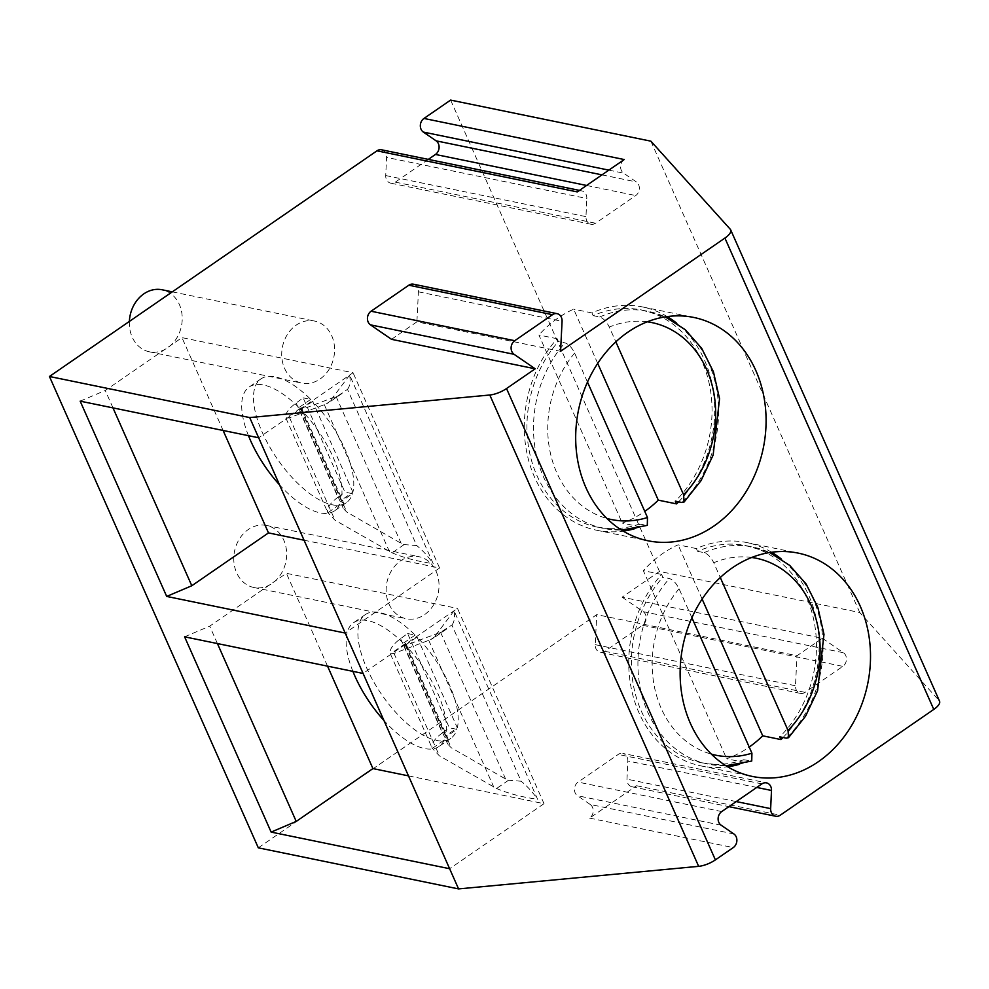 <?xml version="1.0" encoding="UTF-8"?>
<svg xmlns="http://www.w3.org/2000/svg" width="989" height="989" viewBox="0 0 989 989"><rect width="100%" height="100%" fill="white"/><g stroke="black" fill="none" stroke-linecap="round" stroke-linejoin="round"><path stroke-width="0.74" stroke-dasharray="4.95 3.71" d="M733.887 833.962L590.223 804.49A7.912 6.552 -78.4 0 1 589.592 818.113L636.57 785.736A7.912 6.552 -78.4 0 1 631.996 786.762A7.912 6.552 -78.4 0 1 626.989 779.159L627.83 760.998A7.912 6.552 -78.4 0 0 622.823 753.395L766.487 782.868M258.314 847.833L596.738 614.651L796.998 655.744L822.366 638.264L622.106 597.183L659.49 571.432L859.738 612.512L939.167 700.632A15.836 5.798 156.1 0 1 939.55 701.213M590.223 804.49L577.44 795.712A7.912 6.552 -78.4 0 1 578.083 782.101L618.249 754.422A7.912 6.552 -78.4 0 1 622.823 753.395M408.482 775.871L544.012 803.674L449.624 868.713M544.012 803.674L457.487 608.408L363.099 673.447M184.609 636.829L209.705 626.148L286.402 573.311L457.487 608.408M217.419 643.555L209.705 626.148M428.311 159.39L395.303 182.137A7.912 6.552 -78.4 0 1 390.729 183.163A7.912 6.552 -78.4 0 1 385.722 175.56L386.563 157.399L586.823 198.48A7.912 6.552 101.6 0 0 581.804 190.889A7.912 6.552 101.6 0 0 577.23 191.903M381.556 149.796A7.912 6.552 -78.4 0 1 386.563 157.399M622.106 597.183L643.196 611.659A7.912 6.552 -78.4 0 1 642.566 625.271L604.811 651.294A7.912 6.552 -78.4 0 1 600.236 652.307A7.912 6.552 -78.4 0 1 595.217 644.667L596.738 614.651M659.49 571.432L450.613 100.087M284.548 368.316A31.66 26.196 101.6 0 0 301.781 383.077A31.66 26.196 101.6 0 0 328.83 369.762A31.66 26.196 101.6 0 0 331.748 335.803A31.66 26.196 101.6 0 0 314.514 321.042A31.66 26.196 101.6 0 0 287.465 334.344A31.66 26.196 101.6 0 0 284.548 368.316M388.986 603.982A31.66 26.196 101.6 0 0 406.219 618.743A31.66 26.196 101.6 0 0 433.269 605.441A31.66 26.196 101.6 0 0 436.186 571.469A31.66 26.196 101.6 0 0 418.953 556.708A31.66 26.196 101.6 0 0 391.904 570.023A31.66 26.196 101.6 0 0 388.986 603.982M624.22 159.538A7.912 6.552 101.6 0 0 623.589 173.149L636.36 181.927A7.912 6.552 -78.4 0 1 635.729 195.55L595.563 223.23A7.912 6.552 -78.4 0 1 590.989 224.243A7.912 6.552 -78.4 0 1 585.97 216.64L586.823 198.48M391.533 339.326L416.901 321.845L560.565 351.318M859.738 612.512L650.873 141.167M413.402 284.189A7.912 6.552 -78.4 0 1 418.421 291.829L416.901 321.845M822.366 638.264L843.456 652.74A7.912 6.552 -78.4 0 1 842.826 666.363L805.058 692.374A7.912 6.552 -78.4 0 1 800.484 693.4A7.912 6.552 -78.4 0 1 795.477 685.76L796.998 655.744M129.374 321.425A31.66 26.196 -78.4 0 0 132.18 337.051A31.66 26.196 101.6 0 0 149.413 351.812A31.66 26.196 101.6 0 0 176.462 338.51A31.66 26.196 101.6 0 0 179.38 304.538A31.66 26.196 -78.4 0 0 162.147 289.777M266.573 525.456A31.66 26.196 -78.4 0 0 239.536 538.758A31.66 26.196 -78.4 0 0 236.618 572.73A31.66 26.196 101.6 0 0 253.852 587.491A31.66 26.196 101.6 0 0 280.901 574.176A31.66 26.196 101.6 0 0 283.806 540.204A31.66 26.196 -78.4 0 0 266.573 525.456L418.953 556.708M80.171 401.151L105.267 390.482L181.964 337.632L353.048 372.742L258.661 437.768M304.043 540.204L439.586 568.007L345.186 633.047M439.586 568.007L353.048 372.742M112.981 407.888L105.267 390.482M223.106 430.475L181.964 337.632M248.474 435.679A75.201 31.982 55.4 0 1 249.166 387.008A75.201 31.982 55.4 0 1 298.913 407.542L301.398 407.74L299.58 409.866L301.373 409.607L338.127 395.736L347.485 389.357L416.703 545.557L404.093 544.593L401.163 543.357L346.768 512.042L343.22 508.358L343.467 502.684L340.686 501.806A75.201 31.982 55.4 0 1 334.505 510.856A75.201 31.982 55.4 0 1 279.504 484.82M347.485 389.357A42.564 18.099 -124.6 0 0 349.636 375.103L433.182 563.631A42.564 18.099 -124.6 0 0 416.703 545.557M301.398 407.74L303.363 412.178A75.201 31.982 -124.6 0 0 300.841 409.508L341.081 500.323A75.201 31.982 -124.6 0 0 341.502 498.246A75.201 31.982 -124.6 0 0 303.363 412.178L343.467 502.684M338.127 395.736L326.147 403.982L289.579 417.741L285.969 418.211A31.66 11.608 156.1 0 1 296.156 402.993L303.166 397.862L344.938 492.126L352.48 493.684L340.686 501.806M300.866 407.938L285.969 418.211M303.166 397.862L310.707 399.408A75.201 31.982 -124.6 0 0 260.972 378.886A75.201 31.982 -124.6 0 0 277.303 458.958A75.201 31.982 -124.6 0 0 346.298 502.733A75.201 31.982 -124.6 0 0 352.48 493.684M310.707 399.408L298.913 407.542M352.888 492.201L312.648 401.373A75.201 31.982 55.4 0 1 352.888 492.188L341.081 500.323M312.648 401.386L300.841 409.508M296.156 402.993L337.929 497.269L344.938 492.126M337.929 497.269A31.66 11.608 -23.9 0 0 327.742 512.475L334.974 520.177L392.126 552.851C403.969 557.858 417.655 561.455 433.182 563.631M285.982 418.248L327.878 512.797L342.639 502.214M349.636 375.103L329.152 402.375L326.147 403.982M404.093 544.593L392.126 552.851M327.544 666.153L286.402 573.311M352.9 671.358A75.201 31.982 55.4 0 1 353.605 622.687A75.201 31.982 55.4 0 1 403.339 643.209L405.836 643.419L404.019 645.545L405.811 645.273L440.562 632.268L451.911 625.023L521.129 781.223L508.531 780.259L505.602 779.023L451.207 747.721L447.658 744.025L447.906 738.363L445.112 737.485A75.201 31.982 55.4 0 1 438.931 746.534A75.201 31.982 55.4 0 1 383.942 720.486M451.911 625.023A42.564 18.099 -124.6 0 0 454.075 610.769L537.62 799.31A42.564 18.099 -124.6 0 0 521.129 781.223M405.836 643.419L407.802 647.844A75.201 31.982 -124.6 0 0 405.28 645.174L445.52 735.989A75.201 31.982 -124.6 0 0 445.94 733.925A75.201 31.982 -124.6 0 0 407.802 647.844L447.906 738.363M442.565 631.402L430.586 639.66L394.018 653.408L390.395 653.877A31.66 11.608 156.1 0 1 400.582 638.671L407.604 633.529L449.377 727.805L456.918 729.35L445.112 737.485M405.305 643.616L390.395 653.877M407.604 633.529L415.145 635.086A75.201 31.982 -124.6 0 0 365.398 614.552A75.201 31.982 -124.6 0 0 381.729 694.624A75.201 31.982 -124.6 0 0 450.737 738.4A75.201 31.982 -124.6 0 0 456.918 729.35M415.145 635.086L403.339 643.209M405.28 645.174L417.074 637.052A75.201 31.982 55.4 0 1 457.326 727.867L445.52 735.989M417.074 637.052L457.326 727.867M400.582 638.671L442.355 732.936L449.377 727.805M442.355 732.936A31.66 11.608 -23.9 0 0 432.168 748.154L439.413 755.843L496.552 788.517C508.408 793.537 522.093 797.134 537.62 799.31M390.408 653.927L432.304 748.475L447.077 737.881M454.075 610.769L433.578 638.041L430.586 639.66M508.531 780.259L496.552 788.517M634.654 528.719A113.982 94.326 101.6 0 0 640.526 526.853L639.29 524.071A110.817 91.705 -78.4 0 1 597.22 527.125A110.817 91.705 -78.4 0 1 529.572 452.566A110.817 91.705 -78.4 0 1 558.402 341.526L557.166 338.745A113.982 94.326 -78.4 0 0 534.542 477.106A113.982 94.326 101.6 0 0 596.59 530.228A113.982 94.326 101.6 0 0 623.181 531.105M640.526 526.853L622.266 523.107A113.982 94.326 101.6 0 0 644.779 511.387M678.615 501.831A113.982 94.326 101.6 0 0 704.452 360.033A113.982 94.326 -78.4 0 0 676.81 323.292M667.192 316.591A113.982 94.326 -78.4 0 0 642.405 306.911A113.982 94.326 -78.4 0 0 591.929 312.92L593.14 315.652A110.817 91.705 -78.4 0 1 641.762 310.014A110.817 91.705 -78.4 0 1 710.164 388.43A110.817 91.705 -78.4 0 1 675.351 501.163M639.29 524.071L647.301 525.369M587.478 382.088L574.634 353.098C571.889 347.547 568.663 344.135 564.954 342.862L558.402 341.526M557.166 338.745L538.906 334.999L622.266 523.107M593.14 315.652L599.693 316.999C603.389 318.26 606.591 321.623 609.298 327.075L615.85 341.848M597.702 363.396L573.669 309.174A113.982 94.326 101.6 0 0 538.906 334.999M591.929 312.92L573.669 309.174M739.092 764.398A113.982 94.326 101.6 0 0 744.964 762.519L743.728 759.737A110.817 91.705 -78.4 0 1 701.658 762.803A110.817 91.705 -78.4 0 1 633.998 688.233A110.817 91.705 -78.4 0 1 662.828 577.193L661.604 574.411A113.982 94.326 -78.4 0 0 638.981 712.772A113.982 94.326 101.6 0 0 701.016 765.906A113.982 94.326 101.6 0 0 727.62 766.772M744.964 762.519L726.692 758.773A113.982 94.326 101.6 0 0 749.205 747.054M783.053 737.51A113.982 94.326 101.6 0 0 808.878 595.712A113.982 94.326 -78.4 0 0 781.236 558.958M771.63 552.258A113.982 94.326 -78.4 0 0 746.843 542.578A113.982 94.326 -78.4 0 0 696.367 548.586L697.579 551.33A110.817 91.705 -78.4 0 1 746.201 545.681A110.817 91.705 -78.4 0 1 814.59 624.108A110.817 91.705 -78.4 0 1 779.777 736.83M661.604 574.411L643.345 570.665L726.692 758.773M743.728 759.737L751.739 761.036M691.917 617.766L679.06 588.776C676.315 583.226 673.089 579.814 669.392 578.54L662.828 577.193M696.367 548.586L678.095 544.84A113.982 94.326 101.6 0 0 643.345 570.665M702.128 599.074L678.095 544.84M697.579 551.33L704.131 552.666C707.827 553.927 711.029 557.289 713.737 562.741L720.289 577.527M636.57 785.736L780.234 815.208M589.592 818.113L733.257 847.585M761.913 783.894L618.249 754.422M721.735 811.573L578.083 782.101M756.758 787.442L627.83 760.998M736.249 801.572L626.989 779.159M721.105 825.185L577.44 795.712M608.841 170.133L623.589 173.149M385.722 175.56L585.97 216.64M395.303 182.137L595.563 223.23M586.588 185.462L635.729 195.55M601.967 174.868L636.36 181.927M939.167 700.632L730.302 229.287M418.421 291.829L562.073 321.301M595.217 644.667L795.477 685.76M643.196 611.659L843.456 652.74M642.566 625.271L842.826 666.363M604.811 651.294L805.058 692.374M336.136 396.589L401.163 543.357M301.373 409.607L346.768 512.042M289.579 417.741L334.974 520.177M324.33 404.724L389.369 551.479M440.562 632.268L505.602 779.023M405.811 645.273L451.207 747.721M394.018 653.408L439.413 755.843M428.769 640.39L493.808 787.157M645.842 525.419A110.817 91.705 -78.4 0 1 603.772 528.472A110.817 91.705 -78.4 0 1 536.125 453.902A110.817 91.705 -78.4 0 1 564.954 342.862M599.693 316.999A110.817 91.705 -78.4 0 1 648.314 311.35A110.817 91.705 -78.4 0 1 716.716 389.777A110.817 91.705 -78.4 0 1 681.903 502.511M574.634 353.098A100.532 83.187 101.6 0 0 549.835 450.477A100.532 83.187 101.6 0 0 606.912 518.446M647.263 321.808A100.532 83.187 101.6 0 0 609.298 327.075M750.28 761.085A110.817 91.705 -78.4 0 1 708.211 764.151A110.817 91.705 -78.4 0 1 640.551 689.58A110.817 91.705 -78.4 0 1 669.392 578.54M704.131 552.666A110.817 91.705 -78.4 0 1 752.753 547.028A110.817 91.705 -78.4 0 1 821.154 625.444A110.817 91.705 -78.4 0 1 786.329 738.177M679.06 588.776A100.532 83.187 101.6 0 0 654.273 686.143A100.532 83.187 101.6 0 0 711.351 754.125M751.689 557.475A100.532 83.187 101.6 0 0 713.737 562.741M631.996 786.762L728.893 806.641M581.804 190.889L579.43 190.395M590.989 224.243L390.729 183.163M800.484 693.4L600.236 652.307M149.413 351.812L301.781 383.077M172.284 291.854L314.514 321.042M253.852 587.491L406.219 618.743M299.58 409.866L343.22 508.346M260.972 378.886L249.166 387.008M346.298 502.733L334.505 510.856M342.095 393.449L329.152 402.375M404.019 645.545L447.658 744.025M365.398 614.552L353.605 622.687M450.737 738.4L438.931 746.534M446.534 629.115L433.578 638.041M596.59 530.228L647.98 540.773M597.22 527.125L621.512 530.079M641.762 310.014L665.263 316.876M642.405 306.911L693.796 317.457M701.016 765.906L752.419 776.452M746.843 542.578L798.234 553.123M701.658 762.803L725.951 765.746M746.201 545.681L769.689 552.542"/><path stroke-width="1.48" d="M428.311 159.39L435.469 154.457A7.912 6.552 -78.4 0 0 436.112 140.846L423.329 132.069A7.912 6.552 -78.4 0 1 423.96 118.445L450.613 100.087L650.873 141.167L730.302 229.287A15.836 5.798 156.1 0 1 730.686 229.881L939.55 701.213A15.836 5.798 156.1 0 1 933.777 709.422L780.234 815.208A7.912 6.552 101.6 0 1 775.66 816.234A7.912 6.552 101.6 0 1 770.654 808.631L771.494 790.471A7.912 6.552 101.6 0 0 766.487 782.868A7.912 6.552 101.6 0 0 761.913 783.894L721.735 811.573A7.912 6.552 101.6 0 0 721.105 825.185L733.887 833.962A7.912 6.552 101.6 0 1 733.257 847.585L715.393 859.886A15.836 5.798 156.1 0 1 698.654 866.339L458.575 888.913L258.314 847.833L49.45 376.488L376.982 150.823A7.912 6.552 -78.4 0 1 381.556 149.796L579.43 190.395M535.197 368.798L514.107 354.322A7.912 6.552 -78.4 0 1 514.737 340.698L552.492 314.687A7.912 6.552 -78.4 0 1 557.067 313.661L413.402 284.189A7.912 6.552 -78.4 0 0 408.828 285.215L371.073 311.226A7.912 6.552 -78.4 0 0 370.442 324.849L391.533 339.326L535.197 368.798L506.529 388.541A15.836 5.798 156.1 0 1 489.79 395.007L249.71 417.568L49.45 376.488M557.067 313.661A7.912 6.552 -78.4 0 1 562.073 321.301L560.565 351.318L724.912 238.077A15.836 5.798 156.1 0 0 730.686 229.881M585.933 487.651A113.982 94.326 101.6 0 0 647.98 540.773A113.982 94.326 101.6 0 0 745.347 492.868A113.982 94.326 101.6 0 0 755.843 370.578A113.982 94.326 101.6 0 0 693.796 317.457A113.982 94.326 101.6 0 0 596.429 365.361A113.982 94.326 101.6 0 0 585.933 487.651M690.371 723.318A113.982 94.326 101.6 0 0 752.419 776.452A113.982 94.326 101.6 0 0 849.774 728.547A113.982 94.326 101.6 0 0 860.269 606.257A113.982 94.326 101.6 0 0 798.234 553.123A113.982 94.326 101.6 0 0 700.867 601.028A113.982 94.326 101.6 0 0 690.371 723.318M249.71 417.568L449.624 868.713L271.134 832.095L296.23 821.414L372.927 768.577L408.482 775.871M458.575 888.913L449.624 868.713M363.099 673.447L184.609 636.829L271.134 832.095M296.23 821.414L217.419 643.555M258.661 437.768L80.171 401.151L166.696 596.429L191.804 585.748L268.489 532.91L304.043 540.204M345.186 633.047L166.696 596.429M423.96 118.445L624.22 159.538L577.23 191.903L376.982 150.823M129.374 321.425A31.66 26.196 -78.4 0 1 162.147 289.777L172.284 291.854M191.804 585.748L112.981 407.888M268.489 532.91L223.106 430.475M279.504 484.82A75.201 31.982 55.4 0 1 248.474 435.679M372.927 768.577L327.544 666.153M383.942 720.486A75.201 31.982 55.4 0 1 352.9 671.358M623.181 531.105A113.982 94.326 101.6 0 0 634.654 528.719M644.779 511.387A113.982 94.326 101.6 0 0 658.291 500.15L597.702 363.396M678.615 501.831A113.982 94.326 101.6 0 1 676.563 503.896L658.291 500.15M676.563 503.896L675.351 501.163L681.903 502.511L684.091 502.016L701.065 480.605L713.156 455.027L719.547 398.654L713.44 371.802L701.683 348.326L685.229 329.683L665.263 316.876M667.192 316.591A113.982 94.326 -78.4 0 1 676.81 323.292M621.512 530.079L647.301 525.369L647.486 517.507L587.478 382.088M615.85 341.848L683.609 494.76L684.091 502.016M727.62 766.772A113.982 94.326 101.6 0 0 739.092 764.398M749.205 747.054A113.982 94.326 101.6 0 0 762.729 735.828L702.128 599.074M783.053 737.51A113.982 94.326 101.6 0 1 780.989 739.574L762.729 735.828M780.989 739.574L779.777 736.83L786.329 738.177L788.517 737.695L805.503 716.271L817.594 690.705L823.985 634.332L817.878 607.481L806.122 583.992L789.667 565.349L769.689 552.542M771.63 552.258A113.982 94.326 -78.4 0 1 781.236 558.958M725.951 765.746L751.739 761.036L751.924 753.173L691.917 617.766M788.517 737.695L788.048 730.426L720.289 577.527M715.393 859.886L506.529 388.541M933.777 709.422L724.912 238.077M771.494 790.471L756.758 787.442M770.654 808.631L736.249 801.572M698.654 866.339L489.79 395.007M423.329 132.069L608.841 170.133M435.469 154.457L586.588 185.462M436.112 140.846L601.967 174.868M408.828 285.215L552.492 314.687M371.073 311.226L514.737 340.698M370.442 324.849L514.107 354.322M606.912 518.446A100.532 83.187 101.6 0 0 647.486 517.507M683.609 494.76A100.532 83.187 101.6 0 0 713.267 390.136A100.532 83.187 101.6 0 0 647.263 321.808M711.351 754.125A100.532 83.187 101.6 0 0 751.924 753.173M788.048 730.426A100.532 83.187 101.6 0 0 817.693 625.814A100.532 83.187 101.6 0 0 751.689 557.475M728.893 806.641L775.66 816.234"/></g></svg>
